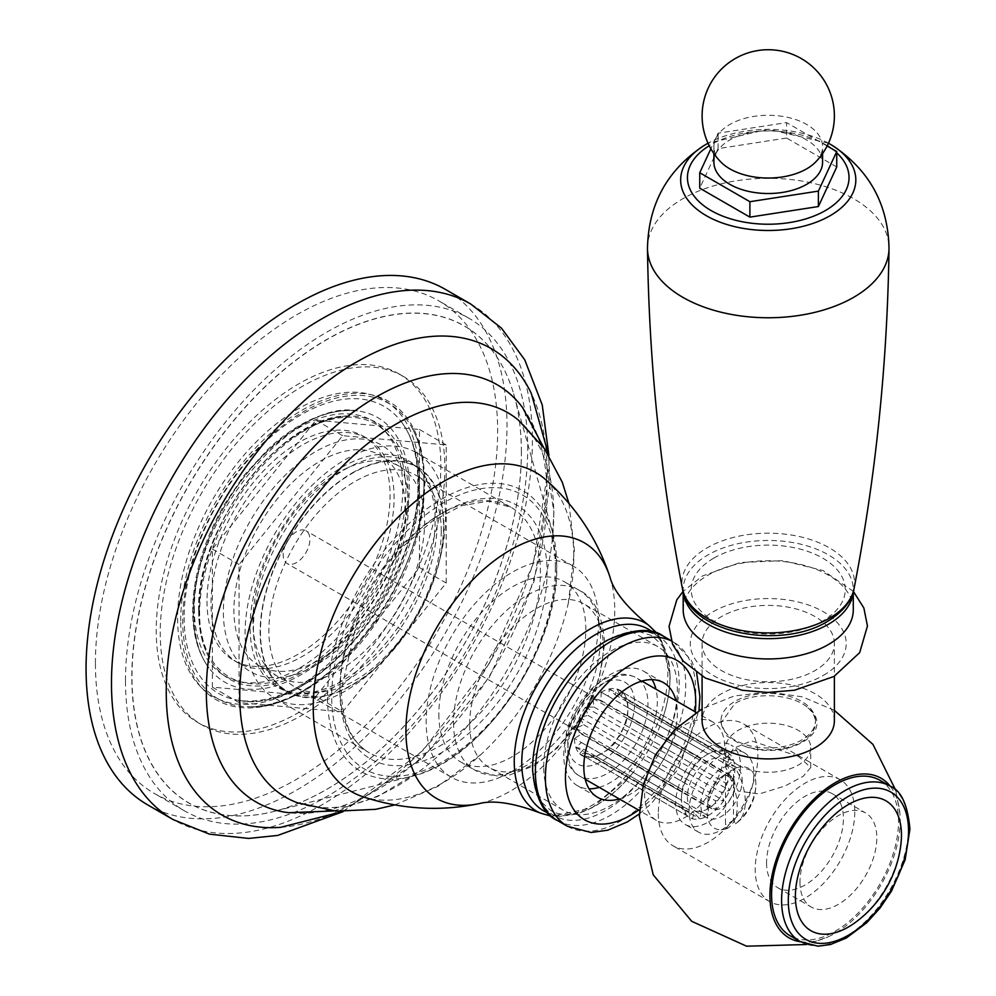 <?xml version="1.0" encoding="UTF-8"?>
<svg xmlns="http://www.w3.org/2000/svg" width="996" height="996" viewBox="0 0 996 996"><rect width="100%" height="100%" fill="white"/><g stroke="black" fill="none" stroke-linecap="round" stroke-linejoin="round"><path stroke-width="0.75" stroke-dasharray="4.98 3.74" d="M441.265 531.179A121.898 70.38 -60 0 1 388.054 653.837A121.898 70.38 -60 0 1 294.131 686.493A121.898 70.38 -60 0 1 268.883 630.705A121.898 70.38 -60 0 1 322.094 508.035A121.898 70.38 -60 0 1 416.017 475.378A121.898 70.38 -60 0 1 441.265 531.179M598.534 621.977A121.898 70.38 -60 0 1 545.322 744.635A121.898 70.38 -60 0 1 451.4 777.291A121.898 70.38 -60 0 1 426.151 721.502A121.898 70.38 -60 0 1 479.362 598.833A121.898 70.38 -60 0 1 573.285 566.176A121.898 70.38 -60 0 1 598.534 621.977M443.519 526.311A129.455 74.737 -60 0 1 351.986 684.85A129.455 74.737 -60 0 1 260.454 631.999A129.455 74.737 -60 0 1 351.986 473.461A129.455 74.737 -60 0 1 443.519 526.311M438.85 714.169A103.933 60.009 120 0 0 460.376 761.753A103.933 60.009 120 0 0 540.467 733.903A103.933 60.009 120 0 0 585.835 629.298A103.933 60.009 120 0 0 564.309 581.726A103.933 60.009 120 0 0 484.218 609.564A103.933 60.009 120 0 0 438.85 714.169M469.676 724.254A94.496 54.556 -60 0 1 510.923 629.161A94.496 54.556 -60 0 1 583.731 603.85A94.496 54.556 -60 0 1 603.302 647.101A94.496 54.556 -60 0 1 562.055 742.194A94.496 54.556 -60 0 1 489.248 767.505A94.496 54.556 -60 0 1 469.676 724.254M543.741 767.02A94.496 54.556 -60 0 1 584.988 671.927A94.496 54.556 -60 0 1 657.808 646.603A94.496 54.556 -60 0 1 677.367 689.867A94.496 54.556 -60 0 1 636.133 784.96A94.496 54.556 -60 0 1 563.313 810.271A94.496 54.556 -60 0 1 543.741 767.02M652.094 679.633A66.147 38.184 120 0 0 643.628 671.155A66.147 38.184 120 0 0 592.657 688.883A66.147 38.184 120 0 0 563.786 755.441A66.147 38.184 120 0 0 577.493 785.72A66.147 38.184 120 0 0 589.059 788.82M599.243 787.375A66.147 38.184 120 0 0 657.323 701.433A66.147 38.184 120 0 0 655.941 689.182M619.288 798.941A66.147 38.184 120 0 0 677.367 713.012A66.147 38.184 120 0 0 675.985 700.748M545.671 479.649A184.26 106.385 -60 0 1 573.808 556.776A184.26 106.385 -60 0 1 568.293 603.302A184.26 106.385 -60 0 1 481.056 754.408A184.26 106.385 -60 0 1 362.656 796.651M297.692 802.863A222.046 128.198 120 0 0 419.602 771.19A222.046 128.198 120 0 0 552.095 541.687A222.046 128.198 120 0 0 553.764 514.347A222.046 128.198 -60 0 0 518.567 420.275M522.601 407.588A240.945 139.116 -60 0 1 547.09 495.062A240.945 139.116 120 0 1 460.476 716.373A240.945 139.116 120 0 1 288.703 812.699M280.623 827.34A269.294 155.476 120 0 0 547.09 471.917A269.294 155.476 -60 0 0 531.242 393.258M147.707 804.905A297.642 171.847 120 0 0 377.073 725.163A297.642 171.847 120 0 0 507.001 425.628A297.642 171.847 -60 0 0 445.349 289.375M95.417 663.249A284.42 164.203 -60 0 1 219.568 377.023A284.42 164.203 -60 0 1 438.738 300.829A284.42 164.203 -60 0 1 497.639 431.031A284.42 164.203 -60 0 1 373.488 717.257A284.42 164.203 -60 0 1 154.33 793.451A284.42 164.203 -60 0 1 95.417 663.249M125.484 680.604A284.42 164.203 -60 0 1 249.635 394.379A284.42 164.203 -60 0 1 468.805 318.185A284.42 164.203 -60 0 1 527.706 448.387A284.42 164.203 -60 0 1 403.554 734.612A284.42 164.203 -60 0 1 184.397 810.806A284.42 164.203 -60 0 1 125.484 680.604M521.381 452.035A275.469 159.036 120 0 0 513.65 393.794A275.469 159.036 120 0 0 299.174 357.664A275.469 159.036 120 0 0 131.821 676.956A275.469 159.036 120 0 0 272.294 811.852A275.469 159.036 120 0 0 521.381 452.035M416.166 452.558A141.731 81.834 -60 0 0 306.955 490.53A141.731 81.834 -60 0 0 245.078 633.157A141.731 81.834 120 0 0 274.435 698.047A141.731 81.834 120 0 0 383.659 660.074A141.731 81.834 120 0 0 445.523 517.434A141.731 81.834 -60 0 0 416.166 452.558L511.048 507.325A141.731 81.834 120 0 0 401.824 545.298A141.731 81.834 120 0 0 339.96 687.937A141.731 81.834 120 0 0 369.317 752.814A141.731 81.834 120 0 0 478.541 714.854A141.731 81.834 120 0 0 540.405 572.214A141.731 81.834 120 0 0 511.048 507.325L488.687 501.137L461.683 505.669L432.426 521.02L403.741 545.97L358.361 615.341L341.342 689.867C341.952 721.141 351.277 742.12 369.317 752.814L274.435 698.047M345.301 469.216A129.928 75.011 -60 0 1 410.265 462.779A129.928 75.011 -60 0 1 430.185 566.886A129.928 75.011 -60 0 1 345.301 681.376A129.928 75.011 -60 0 1 280.349 687.813A129.928 75.011 -60 0 1 260.429 583.706A129.928 75.011 -60 0 1 345.301 469.216M351.986 473.075A129.928 75.011 -60 0 1 416.951 466.638A129.928 75.011 -60 0 1 436.858 570.745A129.928 75.011 -60 0 1 351.986 685.236A129.928 75.011 -60 0 1 287.022 691.672A129.928 75.011 -60 0 1 267.115 587.565A129.928 75.011 -60 0 1 351.986 473.075M720.905 162.062A54.332 31.374 180 0 1 713.908 146.661A54.332 31.374 180 0 1 747.448 117.677A54.332 31.374 180 0 1 806.66 124.475A54.332 31.374 0 0 1 822.572 146.661L822.572 153.583M815.575 162.062A54.332 31.374 0 0 0 822.572 146.661M713.908 162.149A54.332 31.374 180 0 1 747.448 133.165A54.332 31.374 180 0 1 806.66 139.975A54.332 31.374 180 0 1 822.572 162.149M827.116 146.001L786.591 122.595L718.091 133.203L710.87 148.765M836.74 166.979L786.591 138.033L786.591 122.595M786.591 138.033L718.091 148.628L699.74 188.182M713.783 558.134A77.003 44.459 180 0 1 822.696 558.134A77.003 44.459 180 0 1 822.696 621.006A77.003 44.459 180 0 1 713.783 621.006A77.003 44.459 180 0 1 713.783 558.134M683.318 592.184A85.046 49.103 180 0 1 683.194 589.57A85.046 49.103 180 0 1 708.106 554.847A85.046 49.103 180 0 1 800.784 544.202A85.046 49.103 180 0 1 853.286 589.57A85.046 49.103 180 0 1 853.161 592.184M683.194 609.851A85.046 49.103 180 0 1 708.106 575.128A85.046 49.103 180 0 1 800.784 564.483A85.046 49.103 180 0 1 853.286 609.851M834.387 643.578A66.147 38.184 180 0 0 793.551 608.295A66.147 38.184 180 0 0 721.465 616.574A66.147 38.184 0 0 0 702.093 643.578A66.147 38.184 0 0 0 742.929 678.849A66.147 38.184 0 0 0 815.014 670.569A66.147 38.184 180 0 0 834.387 643.578L834.387 676.222M834.387 720.718A66.147 38.184 180 0 0 793.551 685.447A66.147 38.184 180 0 0 721.465 693.726A66.147 38.184 0 0 0 702.093 720.718M815.487 720.718A47.248 27.278 180 0 0 786.317 695.519A47.248 27.278 180 0 0 734.836 701.433A47.248 27.278 0 0 0 720.992 720.718A47.248 27.278 0 0 0 750.162 745.929A47.248 27.278 0 0 0 801.643 740.016A47.248 27.278 180 0 0 815.487 720.718L815.487 722.573A47.248 27.278 180 0 1 801.643 741.858A47.248 27.278 180 0 1 742.742 745.543L726.719 735.907L720.992 722.947L734.836 703.562C754.445 691.461 792.38 693.764 808.017 707.857C838.483 731.823 785.271 762.55 742.742 745.543M890.3 786.305A92.13 53.186 -60 0 1 899.911 813.545A92.13 53.186 -60 0 1 900.197 820.443A92.13 53.186 120 0 1 828.921 936.477L806.81 944.494M656.376 820.355A56.697 32.731 120 0 1 644.636 794.397A56.697 32.731 -60 0 1 669.387 737.351A56.697 32.731 -60 0 1 713.074 722.162A56.697 32.731 -60 0 1 724.814 748.108A56.697 32.731 120 0 1 700.063 805.166A56.697 32.731 120 0 1 656.376 820.355L639.444 810.582M800.547 941.78A92.13 53.186 120 0 0 828.921 936.477M879.941 780.316A89.764 51.829 -60 0 1 898.529 821.401A89.764 51.829 -60 0 1 859.349 911.738A89.764 51.829 -60 0 1 790.177 935.792M856.074 921.935A74.999 43.301 120 0 0 900.894 844.309M574.48 738.472A37.798 21.825 120 0 0 575.788 747.249A37.798 21.825 120 0 0 579.585 753.661A37.798 21.825 120 0 0 585.499 757.072A37.798 21.825 120 0 0 592.944 757.159A37.798 21.825 120 0 0 601.211 753.897L601.211 753.897A37.798 21.825 120 0 0 609.465 747.623A37.798 21.825 120 0 0 616.91 738.932A37.798 21.825 120 0 0 622.824 728.698A37.798 21.825 120 0 0 626.621 717.904A37.798 21.825 120 0 0 627.928 707.608L627.928 707.608A37.798 21.825 120 0 0 626.621 698.831A37.798 21.825 120 0 0 622.824 692.419A37.798 21.825 120 0 0 616.91 689.008A37.798 21.825 120 0 0 609.465 688.921A37.798 21.825 120 0 0 601.211 692.183A37.798 21.825 120 0 0 592.944 698.457A37.798 21.825 120 0 0 585.499 707.148A37.798 21.825 120 0 0 579.585 717.381A37.798 21.825 120 0 0 575.788 728.176A37.798 21.825 120 0 0 574.48 738.472L581.452 734.077L575.788 728.176L583.706 724.739L579.585 717.381L588.014 715.427L585.499 707.148L593.927 707.036L592.944 698.457L600.887 700.412L601.211 692.183L608.207 696.192L609.465 688.921L615.167 694.785L616.91 689.008L621.081 696.328L622.824 692.419L625.376 700.674L626.621 698.831L627.928 707.608L627.642 715.863L625.376 725.2L622.824 728.698L621.081 734.513L616.91 738.932L615.167 742.904L608.207 749.527L601.211 753.897L592.944 757.159L593.927 755.155L585.499 757.072L588.014 753.611L579.585 753.661L583.706 749.253L575.788 747.249L581.452 742.53L574.48 738.472L681.376 800.186A37.798 21.825 120 0 0 682.696 808.976A37.798 21.825 120 0 0 686.481 815.375A37.798 21.825 120 0 0 692.394 818.799A37.798 21.825 120 0 0 699.852 818.874A37.798 21.825 120 0 0 708.106 815.624A37.798 21.825 120 0 0 716.361 809.337A37.798 21.825 120 0 0 723.818 800.66A37.798 21.825 120 0 0 729.732 790.413A37.798 21.825 120 0 0 733.529 779.619A37.798 21.825 120 0 0 734.836 769.335A37.798 21.825 120 0 0 733.529 760.546A37.798 21.825 120 0 0 729.732 754.134A37.798 21.825 120 0 0 723.818 750.723A37.798 21.825 120 0 0 716.361 750.648A37.798 21.825 120 0 0 708.106 753.897L708.106 753.897A37.798 21.825 120 0 0 699.852 760.172A37.798 21.825 120 0 0 692.394 768.862A37.798 21.825 120 0 0 686.481 779.109A37.798 21.825 120 0 0 682.696 789.903A37.798 21.825 120 0 0 681.376 800.186L682.696 808.976L683.928 807.121L686.481 815.388L688.236 811.466L692.394 818.799L694.15 813.022L699.852 818.874L701.109 811.615L708.106 815.624L708.43 807.395L716.361 809.337L715.389 800.759L723.818 800.66L721.303 792.38L729.732 790.413L725.598 783.055L733.529 779.619L727.864 773.718L734.836 769.335L727.864 765.277L733.529 760.546L725.598 758.541L729.732 754.134L721.303 754.196L723.818 750.723L715.389 752.64L716.361 750.648L708.106 753.897L701.109 758.267L694.15 764.903L692.394 768.862L688.236 773.282L686.481 779.109L683.928 782.607L681.675 791.945L681.376 800.186M581.452 742.53L681.675 800.386M575.788 747.249L682.696 808.976M687.389 796.713A29.295 16.907 120 0 0 693.465 810.122A29.295 16.907 120 0 0 716.037 802.278A29.295 16.907 120 0 0 728.823 772.796A29.295 16.907 -60 0 0 722.747 759.388A29.295 16.907 -60 0 0 700.176 767.244A29.295 16.907 -60 0 0 687.389 796.713M583.706 749.253L683.928 807.121M579.585 753.661L686.481 815.388M588.014 753.611L688.236 811.466M585.499 757.072L692.394 818.799M593.927 755.155L694.15 813.022M592.944 757.159L699.852 818.874M600.887 753.748L701.109 811.615M601.211 753.897L708.106 815.624M608.207 749.527L708.43 807.395M609.465 747.623L716.361 809.337M615.167 742.904L715.389 800.759M616.91 738.932L723.818 800.66M621.081 734.513L721.303 792.38M622.824 728.698L729.732 790.413M625.376 725.2L725.598 783.055M626.621 717.904L733.529 779.619M627.642 715.863L727.864 773.718M627.928 707.608L734.836 769.335M627.642 707.409L727.864 765.277M626.621 698.831L733.529 760.546M625.376 700.674L725.598 758.541M622.824 692.419L729.732 754.134M621.081 696.328L721.303 754.196M616.91 689.008L723.818 750.723M615.167 694.785L715.389 752.64M609.465 688.921L716.361 750.648M608.207 696.192L708.43 754.047M601.211 692.183L708.106 753.897M600.887 700.412L701.109 758.267M592.944 698.457L699.852 760.172M593.927 707.036L694.15 764.903M585.499 707.148L692.394 768.862M588.014 715.427L688.236 773.282M579.585 717.381L686.481 779.109M583.706 724.739L683.928 782.607M575.788 728.176L682.696 789.903M581.452 734.077L681.675 791.945M736.119 767.107A29.295 16.907 -60 0 0 713.547 774.95A29.295 16.907 -60 0 0 700.761 804.432A29.295 16.907 120 0 0 706.824 817.841A29.295 16.907 120 0 0 729.396 809.997A29.295 16.907 120 0 0 742.182 780.515A29.295 16.907 -60 0 0 736.119 767.107L722.747 759.388M744.385 752.789A45.828 26.456 -60 0 0 709.065 765.065A45.828 26.456 -60 0 0 689.07 811.18A45.828 26.456 120 0 0 698.557 832.158A45.828 26.456 120 0 0 733.865 819.882A45.828 26.456 120 0 0 753.872 773.768A45.828 26.456 -60 0 0 744.385 752.789L731.027 745.07A45.828 26.456 -60 0 1 740.514 766.048A45.828 26.456 -60 0 1 720.506 812.176A45.828 26.456 -60 0 1 685.198 824.451A45.828 26.456 -60 0 1 675.699 803.473A45.828 26.456 -60 0 1 695.706 757.346A45.828 26.456 -60 0 1 731.027 745.07M658.331 813.495A70.392 40.637 120 0 0 672.91 845.729A70.392 40.637 120 0 0 727.155 826.867A70.392 40.637 120 0 0 757.881 756.026A70.392 40.637 -60 0 0 743.302 723.793A70.392 40.637 -60 0 0 689.058 742.655A70.392 40.637 -60 0 0 658.331 813.495M854.767 811.952A70.392 40.637 -60 0 1 824.041 882.792A70.392 40.637 -60 0 1 769.796 901.654A70.392 40.637 -60 0 1 755.217 869.433A70.392 40.637 -60 0 1 785.944 798.593A70.392 40.637 -60 0 1 840.188 779.731A70.392 40.637 -60 0 1 854.767 811.952M766.571 862.872A54.332 31.374 120 0 0 777.826 887.747A54.332 31.374 120 0 0 819.696 873.193A54.332 31.374 120 0 0 843.4 818.513A54.332 31.374 120 0 0 832.158 793.638A54.332 31.374 120 0 0 790.289 808.192A54.332 31.374 120 0 0 766.571 862.872M798.306 756.313L751.507 740.9L733.181 748.469L725.723 767.505L738.173 791.023L759.077 793.974L784.973 786.031L803.299 776.233L810.756 767.505L798.306 756.313M738.173 765.09A42.517 24.551 180 0 1 725.723 747.722A42.517 24.551 180 0 1 751.968 725.051A42.517 24.551 180 0 1 798.306 730.367A42.517 24.551 180 0 1 810.756 747.722A42.517 24.551 180 0 1 784.512 770.406A42.517 24.551 180 0 1 738.173 765.09M799.975 882.157A54.332 31.374 120 0 0 811.23 907.032A54.332 31.374 120 0 0 853.099 892.478A54.332 31.374 120 0 0 876.816 837.798A54.332 31.374 -60 0 0 865.561 812.923A54.332 31.374 -60 0 0 823.692 827.489A54.332 31.374 -60 0 0 799.975 882.157M808.017 707.857A47.248 27.278 180 0 1 815.487 722.573M718.091 148.628L718.091 133.203M735.496 823.729A48.717 28.125 -120 0 0 737.127 822.596A48.717 28.125 -120 0 0 735.496 768.165A34.486 19.908 -60 0 1 755.877 784.176A34.486 19.908 120 0 1 755.877 784.499A34.486 19.908 120 0 1 735.496 823.729L733.492 819.982L733.492 769.597A31.374 18.115 -60 0 0 727.142 772.983A31.374 18.115 -60 0 0 725.474 774.228L727.478 772.796A48.717 28.125 60 0 1 727.478 828.348L725.474 824.613L725.474 774.228M712.016 808.839A18.899 10.906 120 0 1 708.106 800.186A18.899 10.906 -60 0 1 708.181 798.518A18.899 10.906 -60 0 1 720.058 777.951A18.899 10.906 -60 0 1 730.915 776.108A18.899 10.906 -60 0 1 734.836 784.761A18.899 10.906 120 0 1 726.582 803.772A18.899 10.906 120 0 1 712.016 808.839L287.085 563.499A18.899 10.906 -60 0 1 283.163 554.859A18.899 10.906 -60 0 1 291.417 535.836A18.899 10.906 -60 0 1 305.984 530.768A18.899 10.906 -60 0 1 309.893 539.421A18.899 10.906 -60 0 1 301.639 558.445A18.899 10.906 -60 0 1 287.085 563.499M727.478 828.348A34.486 19.908 120 0 1 707.11 812.338A34.486 19.908 -60 0 1 707.247 809.287A34.486 19.908 -60 0 1 727.478 772.796M735.496 768.165L733.492 769.597M733.492 819.982A31.374 18.115 -60 0 1 725.474 824.613M206.994 601.148A129.455 74.737 120 0 0 233.811 660.398A129.455 74.737 120 0 0 333.56 625.725A129.455 74.737 120 0 0 390.071 495.448A129.455 74.737 -60 0 0 363.266 436.186A129.455 74.737 -60 0 0 263.504 470.871A129.455 74.737 -60 0 0 206.994 601.148M367.275 438.501A129.455 74.737 -60 0 0 267.513 473.187A129.455 74.737 -60 0 0 211.003 603.452A129.455 74.737 120 0 0 237.82 662.713A129.455 74.737 120 0 0 337.569 628.04A129.455 74.737 120 0 0 394.08 497.763A129.455 74.737 -60 0 0 367.275 438.501L363.266 436.186M403.181 376.314A201.267 116.196 -60 0 0 248.079 430.235A201.267 116.196 -60 0 0 160.232 632.771A201.267 116.196 120 0 0 201.914 724.914A201.267 116.196 120 0 0 357.004 670.993A201.267 116.196 120 0 0 444.863 468.444A201.267 116.196 -60 0 0 403.181 376.314L399.172 373.998A201.267 116.196 -60 0 1 440.855 466.128A201.267 116.196 120 0 1 352.995 668.677A201.267 116.196 120 0 1 197.905 722.598A201.267 116.196 120 0 1 156.223 630.456A201.267 116.196 -60 0 1 244.07 427.919A201.267 116.196 -60 0 1 399.172 373.998M408.447 504.897A130.874 75.559 120 0 0 315.906 451.474A130.874 75.559 120 0 0 223.365 611.756A130.874 75.559 120 0 0 315.906 665.179A130.874 75.559 120 0 0 408.447 504.897M405.621 510.985A121.425 70.106 120 0 0 380.472 455.396A121.425 70.106 120 0 0 286.91 487.928A121.425 70.106 120 0 0 233.911 610.125A121.425 70.106 120 0 0 259.06 665.702A121.425 70.106 120 0 0 352.621 633.17A121.425 70.106 120 0 0 405.621 510.985M315.906 696.403L419.465 567.571L419.465 429.488L315.906 420.237L212.347 549.07L212.347 687.153L315.906 696.403L342.636 711.841L446.196 583.009L446.196 444.926L342.636 435.675L239.065 564.508L239.065 702.591L342.636 711.841M419.465 567.571L446.196 583.009M212.347 687.153L239.065 702.591M212.347 549.07L239.065 564.508M315.906 420.237L342.636 435.675M419.465 429.488L446.196 444.926M250.096 627.181A130.874 75.559 -60 0 1 342.636 466.9A130.874 75.559 -60 0 1 435.165 520.323A130.874 75.559 -60 0 1 342.636 680.604A130.874 75.559 -60 0 1 250.096 627.181M252.922 621.093A121.425 70.106 -60 0 1 305.921 498.909A121.425 70.106 -60 0 1 399.483 466.377A121.425 70.106 -60 0 1 424.632 521.954A121.425 70.106 -60 0 1 371.633 644.151A121.425 70.106 -60 0 1 278.071 676.682A121.425 70.106 -60 0 1 252.922 621.093M453.541 722.648A103.933 60.009 120 0 0 475.067 770.232A103.933 60.009 120 0 0 555.17 742.394A103.933 60.009 120 0 0 600.538 637.789A103.933 60.009 120 0 0 579.012 590.205A103.933 60.009 120 0 0 498.909 618.055A103.933 60.009 120 0 0 453.541 722.648M638.561 810.072A92.13 53.186 120 0 0 695.258 711.879M567.434 826.282A106.298 61.379 120 0 0 649.342 797.808A106.298 61.379 120 0 0 695.743 690.826A106.298 61.379 120 0 0 673.732 642.171A106.298 61.379 120 0 0 671.341 640.914M557.411 820.505A106.298 61.379 120 0 0 639.32 792.019A106.298 61.379 120 0 0 685.721 685.049A106.298 61.379 120 0 0 663.71 636.382M652.255 631.838A104.829 60.519 -60 0 1 670.009 677.18A104.829 60.519 -60 0 1 661.083 723.059C666.934 706.998 669.885 691.971 669.91 677.99C669.698 663.037 666.623 651.621 660.697 643.74L651.77 635.622L640.303 631.937C631.128 630.817 620.446 633.444 608.257 639.818A103.646 59.835 -60 0 1 679.197 683.443A103.646 59.835 -60 0 1 607.087 809.698A103.646 59.835 -60 0 1 532.661 770.755C533.221 784.437 536.259 794.957 541.774 802.34L550.688 810.483C556.577 814.006 563.948 815.164 572.825 813.931C591.948 810.781 611.395 797.759 631.165 774.888A104.829 60.519 -60 0 1 547.75 812.848M657.061 633.282L661.182 639.233L670.121 676.359C670.059 691.274 667.046 706.836 661.083 723.059A104.829 60.519 -60 0 1 631.165 774.888L592.047 807.818L551.411 816.297M539.957 812.91A108.626 62.723 120 0 0 622.488 779.968A108.626 62.723 120 0 0 667.868 672.835A108.626 62.723 -60 0 0 648.408 625.065M609.863 576.721A147.645 85.245 -60 0 1 614.744 610.299A147.645 85.245 120 0 1 478.815 803.697M470.772 304.041A297.642 171.847 -60 0 1 532.412 440.294A297.642 171.847 120 0 1 402.484 739.841A297.642 171.847 120 0 1 173.13 819.583M521.406 452.134A275.369 158.987 120 0 0 514.247 395.848A275.369 158.987 120 0 0 300.282 357.041A275.369 158.987 120 0 0 131.982 676.969A275.369 158.987 120 0 0 274.361 811.329A275.369 158.987 120 0 0 521.406 452.134M327.51 697.325A162.037 93.549 120 0 0 411.298 776.394A162.037 93.549 120 0 0 556.664 565.018A162.037 93.549 120 0 0 552.456 531.901A162.037 93.549 120 0 0 426.549 509.068A162.037 93.549 120 0 0 327.51 697.325M555.357 567.434A158.165 91.321 120 0 0 443.519 502.868A158.165 91.321 120 0 0 331.68 696.578A158.165 91.321 120 0 0 443.519 761.143A158.165 91.321 120 0 0 555.357 567.434M339.96 691.797A146.462 84.56 120 0 0 443.519 751.582A146.462 84.56 120 0 0 547.09 572.214A146.462 84.56 120 0 0 443.519 512.417A146.462 84.56 120 0 0 339.96 691.797M827.253 145.727A80.788 46.638 180 0 0 711.119 144.594A80.788 46.638 0 0 0 709.227 145.727M831.199 148.354A80.788 46.638 180 0 1 836.74 152.861M706.313 144.183A87.586 50.559 180 0 1 832.158 145.366M647.475 248.577A120.777 69.732 0 0 1 682.845 198.727A120.777 69.732 180 0 1 814.89 183.712A120.777 69.732 180 0 1 889.017 248.577M854.045 588.611A86.341 49.85 180 0 0 805.689 538.139A86.341 49.85 180 0 0 707.185 547.8A86.341 49.85 0 0 0 682.434 588.611M823.368 675.4A77.949 45.007 0 0 0 823.368 611.743A77.949 45.007 0 0 0 713.124 611.743A77.949 45.007 0 0 0 713.124 675.4A77.949 45.007 0 0 0 823.368 675.4M800.199 941.581A89.764 51.829 120 0 0 869.371 917.528A89.764 51.829 120 0 0 908.551 827.19A89.764 51.829 120 0 0 889.963 786.093M567.795 750.038A56.697 32.731 120 0 0 579.535 775.996A56.697 32.731 120 0 0 623.222 760.807A56.697 32.731 120 0 0 647.973 703.749A56.697 32.731 120 0 0 636.232 677.803A56.697 32.731 120 0 0 592.545 692.992A56.697 32.731 120 0 0 567.795 750.038M567.795 742.331A47.248 27.278 120 0 0 601.211 761.616A47.248 27.278 120 0 0 634.614 703.749A47.248 27.278 120 0 0 601.211 684.464A47.248 27.278 120 0 0 567.795 742.331M194.307 608.469A147.408 85.108 120 0 0 298.539 668.652A147.408 85.108 120 0 0 402.77 488.115A147.408 85.108 -60 0 0 298.539 427.944A147.408 85.108 -60 0 0 194.307 608.469M193.236 612.254A152.786 88.208 120 0 0 208.986 668.005A152.786 88.208 120 0 0 330.435 653.152A152.786 88.208 120 0 0 409.306 487.505A152.786 88.208 -60 0 0 357.427 410.887C328.717 408.248 299.136 420.798 268.646 448.549L244.145 475.266L224.374 504.462C203.682 540.679 193.112 576.111 192.639 610.785C192.676 634.228 198.129 653.301 208.986 668.005C199.175 655.032 194.158 637.029 193.959 613.997C189.85 523.286 291.355 397.641 357.427 410.887A152.786 88.208 -60 0 0 248.34 471.693A152.786 88.208 -60 0 0 193.236 612.254M199.225 610.262A146.113 84.361 -60 0 1 302.547 431.305A146.113 84.361 -60 0 1 405.858 490.966A146.113 84.361 -60 0 1 302.547 669.91A146.113 84.361 -60 0 1 199.225 610.262M198.802 611.42A147.844 85.357 -60 0 1 350.194 416.104A147.844 85.357 -60 0 1 407.874 490.717A147.844 85.357 -60 0 1 327.41 654.633A147.844 85.357 -60 0 1 209.882 659.128A147.844 85.357 -60 0 1 198.802 611.42M423.96 481.429A170.59 98.492 -60 0 1 249.274 706.799A170.59 98.492 -60 0 1 182.716 620.707A170.59 98.492 -60 0 1 275.556 431.567A170.59 98.492 -60 0 1 411.174 426.388A170.59 98.492 -60 0 1 423.96 481.429M180.699 620.956A172.32 99.488 -60 0 1 302.547 409.916A172.32 99.488 -60 0 1 424.396 480.259A172.32 99.488 -60 0 1 302.547 691.311A172.32 99.488 -60 0 1 180.699 620.956M177.599 618.118A171.026 98.741 120 0 0 298.539 687.937A171.026 98.741 120 0 0 419.465 478.478A171.026 98.741 -60 0 0 298.539 408.646A171.026 98.741 -60 0 0 177.599 618.118M184.136 617.495A165.647 95.641 120 0 0 240.385 700.574A165.647 95.641 120 0 0 358.672 634.639A165.647 95.641 120 0 0 418.407 482.251A165.647 95.641 -60 0 0 401.338 421.794A165.647 95.641 -60 0 0 269.655 437.904A165.647 95.641 -60 0 0 184.136 617.495M451.4 777.291L294.131 686.493M573.285 566.176L416.017 475.378M460.376 761.753L475.067 770.232L498.498 776.345L508.234 775.511L534.217 765.737L557.486 747.847L584.216 713.198L599.331 678.251L604.684 643.578C602.468 614.657 593.902 596.865 579.012 590.205L564.309 581.726M657.808 646.603L583.731 603.85M563.313 810.271L489.248 767.505M577.493 785.72L597.538 797.298M639.345 813.931L651.284 803.648L678.724 768.24L698.98 710.621M696.627 672.761L691.174 659.95L673.732 642.171L671.304 640.764M394.877 804.905L437.867 786.417L481.056 754.408M568.94 503.416L574.431 550.253L568.293 603.302M552.095 541.687L553.9 511.944L543.604 447.453M333.735 810.943L377.895 796.427L419.602 771.19M342.636 811.541L422.653 758.155L489.21 677.417L534.068 581.353L550.19 483.483L548.559 454.861M343.271 811.566L423.113 750.299L489.173 663.722L533.283 563.748L549.02 463.451L548.896 455.396M468.805 318.185L438.738 300.829M184.397 810.806L154.33 793.451M513.65 393.794L552.456 531.901L556.739 565.504C559.167 648.508 481.803 761.318 411.298 776.394L272.294 811.852M416.951 466.638L410.265 462.779M287.022 691.672L280.349 687.813M643.628 671.155L663.672 682.733M828.46 143.212L768.24 129.206L708.019 143.212M853.286 589.57L853.286 591.773M853.385 591.425L823.057 570.534L782.968 560.648L740.165 562.528L702.491 575.974L683.094 591.425M683.194 589.57L683.194 591.773M702.093 643.578L702.093 676.222M720.992 720.718L720.992 722.947M899.911 813.545L895.79 790.376M834.387 710.372L802.589 696.889L768.402 691.971L734.127 696.005L702.093 708.816M585.225 779.27L579.535 775.996C570.422 770.892 565.591 760.956 565.031 746.191C564.657 709.152 604.784 660.796 636.232 677.803L641.91 681.077M713.074 722.162L696.142 712.389M706.824 817.841L693.465 810.122M698.557 832.158L685.198 824.451M769.796 901.654L672.91 845.729M840.188 779.731L743.302 723.793M725.723 767.505L725.723 747.722M810.756 767.505L810.756 747.722M777.826 887.747L811.23 907.032M832.158 793.638L865.561 812.923M713.908 146.661L713.908 153.583M737.127 822.596A49.053 49.053 0 0 0 755.877 784.499M708.181 798.518L707.247 809.287M720.058 777.951L727.142 772.983M730.915 776.108L305.984 530.768M237.82 662.713L233.811 660.398M198.677 611.034C195.527 526.623 284.246 411.921 350.194 416.104C331.12 414.946 296.484 428.99 263.803 464.373C225.519 505.009 199.013 567.496 199.623 613.997C199.785 632.684 203.209 647.724 209.882 659.128C202.449 646.13 198.714 630.107 198.677 611.034M249.274 706.799C266.48 706.674 284.109 701.719 302.149 691.921C326.265 678.662 348.388 659.153 368.508 633.394C404.65 585.287 423.412 535.487 424.782 483.994C424.819 461.671 420.275 442.461 411.174 426.388C419.54 440.929 423.761 459.156 423.835 481.031C427.832 578.452 323.825 712.103 249.274 706.799M201.914 724.914L197.905 722.598M240.385 700.574C310.279 715.937 422.565 580.021 417.81 480.794C417.61 455.77 412.12 436.099 401.338 421.794C413.166 437.829 419.092 458.558 419.117 483.994C422.578 582.797 316.33 714.667 240.385 700.574M259.06 665.702L278.071 676.682M380.472 455.396L399.483 466.377"/><path stroke-width="1.49" d="M589.059 788.82A66.147 38.184 120 0 0 599.243 787.375M655.941 689.182A66.147 38.184 120 0 0 652.094 679.633M675.985 700.748A66.147 38.184 120 0 0 663.672 682.733A66.147 38.184 120 0 0 612.702 700.449A66.147 38.184 120 0 0 583.83 767.02A66.147 38.184 120 0 0 597.538 797.298A66.147 38.184 120 0 0 619.288 798.941M609.863 576.721A147.645 85.245 -60 0 0 494.39 560.648A147.645 85.245 -60 0 0 405.932 730.852A147.645 85.245 120 0 0 478.815 803.697C439.572 811.715 400.853 809.362 362.656 796.651A184.26 106.385 -60 0 1 313.23 707.222A184.26 106.385 -60 0 1 400.716 514.633A184.26 106.385 -60 0 1 545.671 479.649C575.788 506.366 597.189 538.724 609.863 576.721C613.312 590.541 626.16 606.651 648.408 625.065A108.626 62.723 -60 0 0 563.711 650.077A108.626 62.723 -60 0 0 514.247 761.529A108.626 62.723 120 0 0 539.957 812.91L551.411 816.297M568.94 503.416L562.254 482.164L544.351 448.524L518.567 420.275A222.046 128.198 -60 0 0 344.193 464.51A222.046 128.198 -60 0 0 239.737 695.656A222.046 128.198 120 0 0 297.692 802.863L336.387 811.18L375.778 809.312L394.877 804.905M333.735 810.943L288.703 812.699A240.945 139.116 120 0 1 206.334 691.797A240.945 139.116 -60 0 1 331.033 430.26A240.945 139.116 -60 0 1 522.601 407.588L543.604 447.453M548.559 454.861L531.242 393.258A269.294 155.476 -60 0 0 317.824 389.025A269.294 155.476 -60 0 0 166.245 691.797A269.294 155.476 120 0 0 280.623 827.34L342.636 811.541M173.13 819.583A297.642 171.847 120 0 1 111.477 683.318A297.642 171.847 -60 0 1 241.406 383.784A297.642 171.847 -60 0 1 470.772 304.041L445.349 289.375A297.642 171.847 -60 0 0 215.983 369.118A297.642 171.847 -60 0 0 86.067 668.652A297.642 171.847 120 0 0 147.707 804.905L173.13 819.583L209.434 834.138L248.664 838.433L277.722 835.432L343.271 811.566M729.819 168.847A54.332 31.374 180 0 1 720.905 162.062A66.147 66.147 0 0 1 801.307 58.577A66.147 66.147 0 0 1 815.575 162.062A54.332 31.374 0 0 1 729.819 168.847M822.572 153.583L822.572 162.149A54.332 31.374 180 0 1 789.031 191.132A54.332 31.374 180 0 1 729.819 184.335A54.332 31.374 180 0 1 713.908 162.149L713.908 153.583M710.87 148.765L699.74 172.744L749.888 201.702L818.388 191.108L836.74 151.554L827.116 146.001M699.74 172.744L699.74 188.182L749.888 217.128L818.388 206.533L836.74 166.979L836.74 151.554M853.161 592.184A85.046 49.103 180 0 1 828.373 624.28A85.046 49.103 180 0 1 737.812 635.411A85.046 49.103 180 0 1 683.318 592.184M853.286 591.773L853.286 609.851A85.046 49.103 180 0 1 828.373 644.561A85.046 49.103 180 0 1 735.695 655.206A85.046 49.103 180 0 1 683.194 609.851L683.194 591.773M702.093 676.222L702.093 720.718A66.147 38.184 0 0 0 742.929 756.001A66.147 38.184 0 0 0 815.014 747.722A66.147 38.184 180 0 0 834.387 720.718L834.387 676.222M800.547 941.78A92.13 53.186 120 0 1 769.908 895.665A92.13 53.186 -60 0 1 817.106 796.103A92.13 53.186 -60 0 1 890.3 786.305M771.576 894.694A89.764 51.829 -60 0 1 810.769 804.357A89.764 51.829 -60 0 1 879.941 780.316L889.963 786.093A89.764 51.829 120 0 0 820.791 810.146A89.764 51.829 120 0 0 781.599 900.484A89.764 51.829 120 0 0 800.199 941.581L790.177 935.792A89.764 51.829 -60 0 1 771.576 894.694M795.381 896.388A74.999 43.301 -60 0 1 848.418 804.531A74.999 43.301 -60 0 1 901.455 835.146A74.999 43.301 120 0 1 900.894 844.309A113.382 113.382 0 0 1 856.074 921.935A74.999 43.301 120 0 1 795.381 896.388M749.888 217.128L749.888 201.702M818.388 206.533L818.388 191.108M695.258 711.879A92.13 53.186 120 0 0 695.743 702.404A92.13 53.186 120 0 0 630.605 664.793A92.13 53.186 120 0 0 565.454 777.627A92.13 53.186 120 0 0 638.561 810.072M671.341 640.914A106.298 61.379 120 0 0 590.304 672.275A106.298 61.379 120 0 0 545.41 777.627A106.298 61.379 120 0 0 567.434 826.282L591.126 832.494L607.772 830.203L627.318 821.924L639.345 813.931M663.71 636.382A106.298 61.379 120 0 0 581.789 664.855A106.298 61.379 120 0 0 535.387 771.838A106.298 61.379 120 0 0 557.411 820.505C543.853 814.74 535.599 798.157 532.661 770.755A103.646 59.835 -60 0 1 532.623 768.065A103.646 59.835 -60 0 1 608.257 639.818C633.456 628.663 651.944 627.517 663.71 636.382L671.304 640.764M547.75 812.848A104.829 60.519 -60 0 1 521.767 762.762A104.829 60.519 -60 0 1 570.235 654.484A104.829 60.519 -60 0 1 652.255 631.838M709.227 145.727A80.788 46.638 0 0 0 712.078 211.115A80.788 46.638 0 0 0 825.373 210.567A80.788 46.638 180 0 0 836.74 152.861M827.253 145.727A80.788 46.638 180 0 1 831.199 148.354M706.313 144.183A87.586 50.559 0 0 0 704.321 145.366A87.586 50.559 0 0 0 707.334 216.269A87.586 50.559 0 0 0 830.166 215.684A87.586 50.559 180 0 0 832.158 145.366L828.46 143.212M832.158 145.366C869.222 169.806 888.171 204.205 889.017 248.577A120.777 69.732 180 0 1 853.647 297.331A120.777 69.732 0 0 1 722.461 312.557A120.777 69.732 0 0 1 647.475 248.577C648.309 204.205 667.258 169.806 704.321 145.366L708.019 143.212M682.434 588.611A86.341 49.85 0 0 0 739.704 630.107A86.341 49.85 0 0 0 829.295 618.304A86.341 49.85 180 0 0 854.045 588.611C853.174 595.21 848.119 608.83 827.415 621.479C780.764 650.189 689.344 633.394 682.434 588.611C660.734 476.935 649.081 363.59 647.475 248.577M788.284 900.484A85.046 49.103 120 0 0 848.418 935.207A85.046 49.103 120 0 0 908.551 831.05A85.046 49.103 120 0 0 848.418 796.327A85.046 49.103 120 0 0 788.284 900.484M698.98 710.621L699.902 696.615L696.627 672.761M567.434 826.282L557.411 820.505M657.061 633.282L648.408 625.065M539.957 812.91C513.538 802.925 493.157 799.863 478.815 803.697M548.896 455.396L542.247 404.949L524.755 359.842L501.461 328.132L470.772 304.041M889.017 248.577C887.399 363.59 875.745 476.935 854.045 588.611M683.094 591.425L676.794 599.816L669.026 626.434L672.636 644.449L683.194 661.107L705.33 678.027L742.369 690.303L767.617 692.481L794.571 690.216L833.988 676.446L859.685 652.617L867.454 625.998L863.856 607.983L853.385 591.425M895.79 790.376L872.932 744.373L834.387 710.372M702.093 708.816L674.753 729.582L655.393 754.98L643.354 784.574L639.32 816.272L653.239 874.849L691.672 921.288L746.577 946.2L806.81 944.494M800.199 941.581L817.94 946.188L830.44 944.532L846.177 938.083L866.669 922.806L880.016 908.066L891.52 891.047L905.14 859.772L909.933 829.12C907.705 804.569 901.044 790.226 889.963 786.093M639.444 810.582L585.225 779.27M696.142 712.389L641.91 681.077"/></g></svg>
